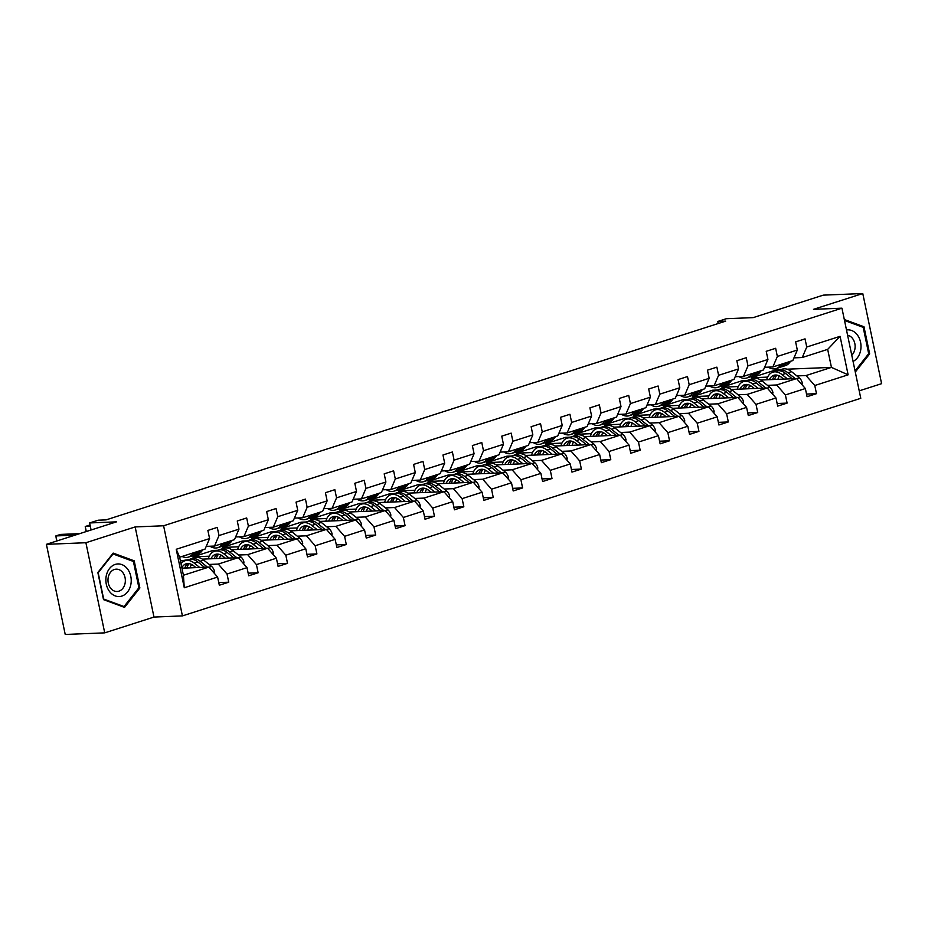 <?xml version="1.0" encoding="UTF-8"?>
<svg xmlns="http://www.w3.org/2000/svg" width="928" height="928" viewBox="0 0 928 928"><rect width="100%" height="100%" fill="white"/><g stroke="black" fill="none" stroke-linecap="round" stroke-linejoin="round"><path stroke-width="1.39" d="M104.725 632.861L153.978 617.062L135.152 526.93L85.898 542.729L104.725 632.861L65.227 634.462L46.4 544.33L116.476 521.849L89.622 522.951L91.095 529.992M85.898 542.729L46.4 544.33M859.212 390.85L881.6 383.67L862.773 293.538L823.275 295.139L753.2 317.62L726.346 318.71L717.773 321.459L718.202 323.536M182.422 615.902L860.778 398.309L841.94 308.177L163.595 525.77L182.422 615.902L153.978 617.062M751.61 378.995L751.355 377.777L767.63 377.116M778.801 376.652L780.483 376.594M796.874 375.921L806.014 375.55L831.442 367.395L848.122 374.819L814.784 385.514L816.489 393.669L806.525 394.075M751.355 377.777L776.782 369.611L781.434 369.425M787.06 369.193L831.442 367.395L827.672 349.369L802.244 357.524L793.974 357.86M806.014 375.55L814.784 385.514M767.479 385.352L776.62 384.981L796.595 378.578L805.365 388.53L807.07 396.697L816.489 393.669M805.365 388.53L785.401 394.945L787.106 403.1L777.13 403.506M738.096 394.771L747.237 394.4L767.201 387.997L775.982 397.961L777.687 406.116L787.106 403.1M775.982 397.961L756.007 404.364L757.712 412.531L747.748 412.937M708.702 404.202L717.854 403.831L737.818 397.428L746.588 407.392L748.293 415.547L757.712 412.531M746.588 407.392L726.624 413.795L728.329 421.95L718.365 422.356M679.319 413.633L688.46 413.262L708.435 406.847L717.205 416.811L718.91 424.978L728.329 421.95M717.205 416.811L697.23 423.214L698.935 431.381L688.97 431.787M649.936 423.052L659.077 422.681L679.041 416.278L687.81 426.242L689.516 434.397L698.935 431.381M687.81 426.242L667.847 432.645L669.552 440.8L659.588 441.206M620.542 432.483L629.683 432.112L649.658 425.708L658.428 435.661L660.133 443.828L669.552 440.8M658.428 435.661L638.464 442.076L640.169 450.231L630.205 450.637M591.159 441.902L600.3 441.531L620.264 435.128L629.045 445.092L630.75 453.258L640.169 450.231M629.045 445.092L609.07 451.495L610.775 459.662L600.81 460.068M561.765 451.333L570.917 450.962L590.881 444.558L599.65 454.523L601.356 462.678L610.775 459.662M599.65 454.523L579.687 460.926L581.392 469.081L571.428 469.487M532.382 460.764L541.523 460.392L561.498 453.978L570.268 463.942L571.973 472.108L581.392 469.081M570.268 463.942L550.304 470.345L551.998 478.512L542.033 478.918M502.999 470.183L512.14 469.812L532.104 463.408L540.885 473.373L542.59 481.528L551.998 478.512M540.885 473.373L520.91 479.776L522.615 487.931L512.65 488.337M473.605 479.614L482.757 479.242L502.721 472.839L511.49 482.792L513.196 490.958L522.615 487.931M511.49 482.792L491.527 489.207L493.232 497.362L483.268 497.768M444.222 489.033L453.363 488.662L473.338 482.258L482.108 492.223L483.813 500.389L493.232 497.362M482.108 492.223L462.132 498.626L463.838 506.792L453.873 507.198M414.839 498.464L423.98 498.092L443.944 491.689L452.713 501.654L454.418 509.808L463.838 506.792M452.713 501.654L432.75 508.057L434.455 516.212L424.49 516.618M385.445 507.894L394.586 507.523L414.561 501.12L423.33 511.073L425.036 519.239L434.455 516.212M423.33 511.073L403.367 517.476L405.072 525.642L395.096 526.048M356.062 517.314L365.203 516.942L385.166 510.539L393.948 520.504L395.653 528.658L405.072 525.642M393.948 520.504L373.972 526.907L375.678 535.073L365.713 535.468M326.668 526.744L335.82 526.373L355.784 519.97L364.553 529.923L366.258 538.089L375.678 535.073M364.553 529.923L344.59 536.338L346.295 544.492L336.33 544.898M297.285 536.175L306.426 535.804L326.401 529.389L335.17 539.354L336.876 547.52L346.295 544.492M335.17 539.354L315.195 545.757L316.9 553.923L306.936 554.329M267.902 545.594L277.043 545.223L297.006 538.82L305.776 548.784L307.481 556.939L316.9 553.923M305.776 548.784L285.812 555.188L287.518 563.342L277.553 563.748M238.508 555.025L247.648 554.654L267.624 548.251L276.393 558.204L278.098 566.37L287.518 563.342M276.393 558.204L256.43 564.607L258.135 572.773L248.17 573.179M209.125 564.444L218.266 564.073L238.241 557.67L247.01 567.634L248.716 575.789L258.135 572.773M247.01 567.634L227.035 574.038L228.74 582.204L218.776 582.598M217.616 577.065L184.278 587.76L176.239 549.272L209.577 538.576L205.076 549.074L179.649 557.229L183.419 575.256L208.846 567.101L217.616 577.065L219.321 585.22L228.74 582.204M218.996 535.549L238.972 529.146L234.471 539.644L214.496 546.047L218.996 535.549L217.291 527.394L207.872 530.41L209.577 538.576M248.391 526.13L268.354 519.715L263.854 530.224L243.89 536.628L248.391 526.13L246.686 517.963L237.266 520.979L238.972 529.146M277.774 516.699L297.737 510.296L293.248 520.794L273.273 527.197L277.774 516.699L276.068 508.532L266.649 511.56L268.354 519.715M307.156 507.268L327.132 500.865L322.631 511.363L302.667 517.778L307.156 507.268L305.451 499.113L296.032 502.129L297.737 510.296M336.551 497.849L356.514 491.446L352.014 501.944L332.05 508.347L336.551 497.849L334.846 489.682L325.426 492.71L327.132 500.865M365.934 488.418L385.897 482.015L381.408 492.513L361.433 498.916L365.934 488.418L364.228 480.263L354.809 483.279L356.514 491.446M395.316 478.987L415.292 472.584L410.791 483.094L390.827 489.497L395.316 478.987L393.611 470.832L384.204 473.848L385.897 482.015M424.711 469.568L444.674 463.165L440.185 473.663L420.21 480.066L424.711 469.568L423.006 461.402L413.586 464.429L415.292 472.584M454.094 460.137L474.069 453.734L469.568 464.232L449.604 470.635L454.094 460.137L452.388 451.982L442.969 454.998L444.674 463.165M483.488 450.718L503.452 444.303L498.951 454.813L478.987 461.216L483.488 450.718L481.783 442.552L472.364 445.579L474.069 453.734M512.871 441.287L532.834 434.884L528.345 445.382L508.37 451.785L512.871 441.287L511.166 433.132L501.746 436.148L503.452 444.303M542.254 431.856L562.229 425.453L557.728 435.963L537.764 442.366L542.254 431.856L540.548 423.702L531.129 426.718L532.834 434.884M571.648 422.437L591.612 416.034L587.111 426.532L567.147 432.935L571.648 422.437L569.943 414.271L560.524 417.298L562.229 425.453M601.031 413.006L621.006 406.603L616.505 417.101L596.53 423.504L601.031 413.006L599.326 404.852L589.906 407.868L591.612 416.034M630.425 403.587L650.389 397.172L645.888 407.682L625.924 414.085L630.425 403.587L628.72 395.421L619.301 398.448L621.006 406.603M659.808 394.156L679.772 387.753L675.282 398.251L655.307 404.654L659.808 394.156L658.103 386.002L648.684 389.018L650.389 397.172M689.191 384.726L709.166 378.322L704.665 388.82L684.702 395.235L689.191 384.726L687.486 376.571L678.066 379.587L679.772 387.753M718.585 375.306L738.549 368.903L734.048 379.401L714.084 385.804L718.585 375.306L716.88 367.14L707.461 370.168L709.166 378.322M747.968 365.876L767.932 359.472L763.442 369.97L743.467 376.374L747.968 365.876L746.263 357.721L736.844 360.737L738.549 368.903M777.351 356.456L797.326 350.042L792.825 360.551L772.862 366.954L777.351 356.456L775.646 348.29L766.226 351.318L767.932 359.472M802.244 357.524L806.745 347.026L805.04 338.859L795.621 341.887L797.326 350.042M806.745 347.026L840.084 336.33L848.122 374.819M89.622 522.951L98.194 520.202L106.094 519.877L725.673 321.134L717.773 321.459M772.862 366.954L764.591 367.291M722.216 388.426L721.961 387.196L741.936 380.793L746.588 380.608M760.705 380.028L796.595 378.578M721.961 387.196L738.247 386.535M749.406 386.083L751.1 386.013M776.62 384.981L785.401 394.945M743.467 376.374L735.196 376.71M692.833 397.845L692.578 396.627L712.542 390.224L717.205 390.027M731.31 389.458L767.201 387.997M692.578 396.627L708.864 395.966M720.024 395.514L721.706 395.444M747.237 394.4L756.007 404.364M714.084 385.804L705.814 386.141M663.45 407.276L663.195 406.046L683.159 399.643L687.81 399.458M701.928 398.889L737.818 397.428M663.195 406.046L679.47 405.385M690.629 404.933L692.323 404.863M717.854 403.831L726.624 413.795M684.702 395.235L676.431 395.572M634.056 416.695L633.801 415.477L653.776 409.074L658.428 408.888M672.533 408.308L708.435 406.847M633.801 415.477L650.087 414.816M661.246 414.364L662.94 414.294M688.46 413.262L697.23 423.214M655.307 404.654L647.036 404.991M604.673 426.126L604.418 424.908L624.382 418.493L629.045 418.308M643.15 417.739L679.041 416.278M604.418 424.908L620.704 424.247M631.864 423.794L633.546 423.725M659.077 422.681L667.847 432.645M625.924 414.085L617.654 414.422M575.29 435.557L575.035 434.327L594.999 427.924L599.65 427.738M613.768 427.158L649.658 425.708M575.035 434.327L591.31 433.666M602.469 433.214L604.163 433.144M629.683 432.112L638.464 442.076M596.53 423.504L588.271 423.841M545.896 444.976L545.641 443.758L565.616 437.355L570.268 437.158M584.373 436.589L620.264 435.128M545.641 443.758L561.927 443.097M573.086 442.644L574.78 442.575M600.3 441.531L609.07 451.495M567.147 432.935L558.876 433.272M516.513 454.407L516.258 453.177L536.222 446.774L540.873 446.588M554.99 446.02L590.881 444.558M516.258 453.177L532.533 452.516M543.704 452.064L545.386 451.994M570.917 450.962L579.687 460.926M537.764 442.366L529.494 442.702M487.119 463.826L486.864 462.608L506.839 456.205L511.49 456.019M525.608 455.439L561.498 453.978M486.864 462.608L503.15 461.947M514.309 461.494L516.003 461.425M541.523 460.392L550.304 470.345M508.37 451.785L500.099 452.122M457.736 473.257L457.481 472.039L477.444 465.636L482.108 465.438M496.213 464.87L532.104 463.408M457.481 472.039L473.767 471.378M484.926 470.925L486.608 470.856M512.14 469.812L520.91 479.776M478.987 461.216L470.716 461.552M428.353 482.688L428.098 481.458L448.062 475.055L452.713 474.869M466.83 474.289L502.721 472.839M428.098 481.458L444.373 480.797M455.532 480.344L457.226 480.275M482.757 479.242L491.527 489.207M449.604 470.635L441.334 470.972M398.959 492.107L398.704 490.889L418.679 484.486L423.33 484.288M437.436 483.72L473.338 482.258M398.704 490.889L414.99 490.228M426.149 489.775L427.843 489.706M453.363 488.662L462.132 498.626M420.21 480.066L411.939 480.402M369.576 501.538L369.321 500.32L389.284 493.905L393.948 493.719M408.053 493.151L443.944 491.689M369.321 500.32L385.596 499.647M396.766 499.194L398.448 499.125M423.98 498.092L432.75 508.057M390.827 489.497L382.556 489.833M340.182 510.957L339.926 509.739L359.902 503.336L364.553 503.15M378.67 502.57L414.561 501.12M339.926 509.739L356.213 509.078M367.372 508.625L369.066 508.556M394.586 507.523L403.367 517.476M361.433 498.916L353.174 499.252M310.799 520.388L310.544 519.17L330.507 512.766L335.17 512.569M349.276 512.001L385.166 510.539M310.544 519.17L326.83 518.508M337.989 518.056L339.671 517.986M365.203 516.942L373.972 526.907M332.05 508.347L323.779 508.683M281.416 529.818L281.161 528.589L301.124 522.186L305.776 522M319.893 521.42L355.784 519.97M281.161 528.589L297.436 527.928M308.595 527.475L310.288 527.406M335.82 526.373L344.59 536.338M302.667 517.778L294.396 518.102M252.022 539.238L251.766 538.02L271.742 531.616L276.393 531.419M290.499 530.851L326.401 529.389M251.766 538.02L268.053 537.358M279.212 536.906L280.906 536.836M306.426 535.804L315.195 545.757M273.273 527.197L265.002 527.533M222.639 548.668L222.384 547.45L242.347 541.036L247.01 540.85M261.116 540.282L297.006 538.82M222.384 547.45L238.67 546.789M249.829 546.325L251.511 546.267M277.043 545.223L285.812 555.188M243.89 536.628L235.619 536.964M193.256 558.099L193.001 556.87L212.964 550.466L217.616 550.281M231.733 549.701L267.624 548.251M193.001 556.87L209.276 556.208M220.435 555.756L222.128 555.686M247.648 554.654L256.43 564.607M214.496 546.047L206.236 546.383M180.415 560.906L188.233 559.7M202.339 559.132L238.241 557.67M191.052 565.187L192.746 565.117M218.266 564.073L227.035 574.038M176.239 549.272L179.649 557.229M135.152 526.93L163.595 525.77M862.773 293.538L813.508 309.337L841.94 308.177M776.782 369.611L776.539 368.451M181.946 568.191L208.846 567.101M183.419 575.256L184.278 587.76M840.084 336.33L827.672 349.369M134.2 560.837L113.181 553.1L97.846 572.495L103.507 599.639L124.526 607.388L139.873 587.981L134.2 560.837L131.973 560.93M855.291 372.058L869.652 353.893L863.98 326.749L844.306 319.51M138.678 588.027L139.873 587.981M861.764 326.842L863.98 326.749M868.469 353.939L869.652 353.893M193.407 552.821L192.432 554.12A19.21 11.82 72.2 0 1 188.419 557.102A19.21 11.82 72.2 0 1 182.027 556.464M202.826 549.794L201.852 551.104A19.21 11.82 72.2 0 1 197.838 554.074L194.254 555.222A19.21 11.82 -107.8 0 0 198.267 552.253L199.253 550.942M196.991 551.673L196.017 552.972A19.21 11.82 72.2 0 1 191.992 555.953L188.419 557.102M75.029 535.143L55.854 535.932L60.564 534.412L79.738 533.635M193.094 555.501A19.21 11.82 -107.8 0 0 194.254 555.222M56.678 541.036L55.854 535.932L56.91 540.966M214.287 573.272L214.554 571.602A6.658 4.095 -107.8 0 0 211.561 566.405L203.742 560.129A19.21 11.82 -107.8 0 0 194.497 557.693L190.924 558.842A19.21 11.82 -107.8 0 0 189.822 559.294M191.446 564.375A15.938 9.814 -107.8 0 0 190.205 567.855M199.706 567.472L194.323 563.157A19.21 11.82 -107.8 0 0 185.078 560.709A19.21 11.82 -107.8 0 0 181.018 563.76M195.959 567.623L193.743 565.848A15.938 9.814 -107.8 0 0 186.076 563.818A15.938 9.814 -107.8 0 0 181.853 567.75M207.489 567.159L200.158 561.278A19.21 11.82 -107.8 0 0 190.924 558.842M186.876 567.994A15.938 9.814 72.2 0 1 189.242 563.644M185.078 560.709L188.662 559.572A19.21 11.82 72.2 0 1 197.896 562.008L204.473 567.275M187.955 563.528A15.938 9.814 -107.8 0 0 184.811 568.075M222.801 543.39L221.815 544.701A19.21 11.82 72.2 0 1 217.802 547.671A19.21 11.82 72.2 0 1 209.96 546.232M232.22 540.363L231.234 541.674A19.21 11.82 72.2 0 1 227.221 544.655L223.636 545.803A19.21 11.82 -107.8 0 0 227.662 542.822L228.636 541.511M226.374 542.242L225.4 543.553A19.21 11.82 72.2 0 1 221.386 546.522L217.802 547.671M90.318 526.292L85.248 526.501L90.051 524.981M222.476 546.07A19.21 11.82 -107.8 0 0 223.636 545.803M86.06 531.605L85.248 526.501L86.292 531.535M252.184 533.96L251.21 535.27A19.21 11.82 72.2 0 1 247.184 538.24A19.21 11.82 72.2 0 1 239.343 536.813M261.603 530.944L260.629 532.243A19.21 11.82 72.2 0 1 256.604 535.224L253.031 536.372A19.21 11.82 -107.8 0 0 257.044 533.391L258.03 532.092M255.768 532.811L254.782 534.122A19.21 11.82 72.2 0 1 250.769 537.103L247.184 538.24M114.852 517.07L119.561 515.55M251.871 536.639A19.21 11.82 -107.8 0 0 253.031 536.372M243.67 563.841L243.936 562.171A6.658 4.095 -107.8 0 0 240.944 556.974L233.125 550.71A19.21 11.82 -107.8 0 0 223.88 548.262L220.307 549.411A19.21 11.82 -107.8 0 0 219.205 549.875M220.841 554.956A15.938 9.814 -107.8 0 0 219.588 558.424M229.088 558.041L223.706 553.726A19.21 11.82 -107.8 0 0 214.461 551.29A19.21 11.82 -107.8 0 0 208.301 558.888M225.353 558.192L223.138 556.417A15.938 9.814 -107.8 0 0 215.458 554.399A15.938 9.814 -107.8 0 0 211.016 558.772M236.872 557.728L229.541 551.858A19.21 11.82 -107.8 0 0 220.307 549.411M216.259 558.563A15.938 9.814 72.2 0 1 218.625 554.225M214.461 551.29L218.045 550.142A19.21 11.82 72.2 0 1 227.29 552.578L233.856 557.844M217.338 554.109A15.938 9.814 -107.8 0 0 214.206 558.644M273.064 554.422L273.319 552.74A6.658 4.095 -107.8 0 0 270.326 547.543L262.508 541.279A19.21 11.82 -107.8 0 0 253.274 538.843L249.69 539.992A19.21 11.82 -107.8 0 0 248.588 540.444M250.224 545.525A15.938 9.814 -107.8 0 0 248.971 549.005M258.483 548.622L253.089 544.295A19.21 11.82 -107.8 0 0 243.855 541.859A19.21 11.82 -107.8 0 0 237.684 549.457M254.736 548.773L252.52 546.998A15.938 9.814 -107.8 0 0 244.853 544.968A15.938 9.814 -107.8 0 0 240.41 549.353M266.266 548.297L258.935 542.428A19.21 11.82 -107.8 0 0 249.69 539.992M245.642 549.144A15.938 9.814 72.2 0 1 248.008 544.794M243.855 541.859L247.428 540.711A19.21 11.82 72.2 0 1 256.673 543.147L263.25 548.425M246.732 544.678A15.938 9.814 -107.8 0 0 243.588 549.225M106.279 575.743A16.321 12.679 87.7 0 0 115.281 595.927A16.321 12.679 87.7 0 0 130.802 584.768A16.321 12.679 87.7 0 0 121.8 564.572A16.321 12.679 87.7 0 0 106.279 575.743M108.274 577.239A11.171 8.677 87.7 0 0 117.125 591.496A11.171 8.677 87.7 0 0 125.06 583.422A11.171 8.677 87.7 0 0 116.22 569.166A11.171 8.677 87.7 0 0 108.274 577.239M133.4 561.452L138.898 587.749L124.039 606.552L103.669 599.047L98.182 572.75L113.042 553.958L133.4 561.452M122.45 606.622L124.039 606.552M853.064 361.421A16.321 12.679 87.7 0 0 860.581 350.68A16.321 12.679 87.7 0 0 846.498 329.974M851.765 355.215A11.171 8.677 87.7 0 0 854.839 349.334A11.171 8.677 87.7 0 0 847.589 335.205M844.515 320.485L863.191 327.364L868.678 353.672L855.048 370.91M281.578 524.54L280.592 525.84A19.21 11.82 72.2 0 1 276.579 528.821A19.21 11.82 72.2 0 1 268.726 527.382M290.998 521.513L290.012 522.824A19.21 11.82 72.2 0 1 285.998 525.793L282.414 526.942A19.21 11.82 -107.8 0 0 286.439 523.972L287.413 522.661M285.151 523.392L284.177 524.691A19.21 11.82 72.2 0 1 280.152 527.672L276.579 528.821M144.234 507.639L148.944 506.131M281.254 527.22A19.21 11.82 -107.8 0 0 282.414 526.942M302.447 544.991L302.714 543.321A6.658 4.095 -107.8 0 0 299.721 538.124L291.902 531.848A19.21 11.82 -107.8 0 0 282.657 529.412L279.084 530.561A19.21 11.82 -107.8 0 0 277.982 531.013M279.606 536.106A15.938 9.814 -107.8 0 0 278.365 539.574M287.866 539.191L282.483 534.876A19.21 11.82 -107.8 0 0 273.238 532.44A19.21 11.82 -107.8 0 0 267.078 540.038M284.119 539.342L281.903 537.567A15.938 9.814 -107.8 0 0 274.236 535.549A15.938 9.814 -107.8 0 0 269.793 539.922M295.649 538.878L288.318 532.997A19.21 11.82 -107.8 0 0 279.084 530.561M275.036 539.713A15.938 9.814 72.2 0 1 277.402 535.363M273.238 532.44L276.822 531.292A19.21 11.82 72.2 0 1 286.056 533.728L292.633 538.994M276.115 535.247A15.938 9.814 -107.8 0 0 272.971 539.794M310.961 515.11L309.987 516.42A19.21 11.82 72.2 0 1 305.962 519.39A19.21 11.82 72.2 0 1 298.12 517.952M320.38 512.094L319.406 513.393A19.21 11.82 72.2 0 1 315.381 516.374L311.808 517.522A19.21 11.82 -107.8 0 0 315.822 514.541L316.796 513.242M314.534 513.961L313.56 515.272A19.21 11.82 72.2 0 1 309.546 518.242L305.962 519.39M173.629 498.208L178.338 496.7M310.648 517.789A19.21 11.82 -107.8 0 0 311.808 517.522M331.83 535.572L332.096 533.89A6.658 4.095 -107.8 0 0 329.104 528.693L321.285 522.429A19.21 11.82 -107.8 0 0 312.052 519.993L308.467 521.142A19.21 11.82 -107.8 0 0 307.365 521.594M309.001 526.675A15.938 9.814 -107.8 0 0 307.748 530.155M317.248 529.76L311.866 525.445A19.21 11.82 -107.8 0 0 302.632 523.009A19.21 11.82 -107.8 0 0 296.461 530.607M313.513 529.911L311.298 528.136A15.938 9.814 -107.8 0 0 303.63 526.118A15.938 9.814 -107.8 0 0 299.176 530.503M325.032 529.447L317.712 523.578A19.21 11.82 -107.8 0 0 308.467 521.142M304.419 530.282A15.938 9.814 72.2 0 1 306.785 525.944M302.632 523.009L306.205 521.861A19.21 11.82 72.2 0 1 315.45 524.297L322.028 529.575M305.509 525.828A15.938 9.814 -107.8 0 0 302.366 530.375M340.344 505.679L339.37 506.99A19.21 11.82 72.2 0 1 335.356 509.971A19.21 11.82 72.2 0 1 327.503 508.532M349.763 502.663L348.789 503.974A19.21 11.82 72.2 0 1 344.775 506.943L341.191 508.092A19.21 11.82 -107.8 0 0 345.204 505.122L346.19 503.811M343.928 504.542L342.942 505.841A19.21 11.82 72.2 0 1 338.929 508.822L335.356 509.971M203.012 488.789L207.721 487.281M340.031 508.358A19.21 11.82 -107.8 0 0 341.191 508.092M361.224 526.141L361.479 524.471A6.658 4.095 -107.8 0 0 358.498 519.262L350.68 512.998A19.21 11.82 -107.8 0 0 341.434 510.562L337.85 511.711A19.21 11.82 -107.8 0 0 336.76 512.163M338.384 517.244A15.938 9.814 -107.8 0 0 337.131 520.724M346.643 520.341L341.26 516.026A19.21 11.82 -107.8 0 0 332.015 513.578A19.21 11.82 -107.8 0 0 325.856 521.188M342.896 520.492L340.68 518.717A15.938 9.814 -107.8 0 0 333.013 516.687A15.938 9.814 -107.8 0 0 328.57 521.072M354.426 520.028L347.095 514.147A19.21 11.82 -107.8 0 0 337.85 511.711M333.813 520.863A15.938 9.814 72.2 0 1 336.18 516.513M332.015 513.578L335.6 512.43A19.21 11.82 72.2 0 1 344.833 514.878L351.41 520.144M334.892 516.397A15.938 9.814 -107.8 0 0 331.748 520.944M369.738 496.26L368.752 497.559A19.21 11.82 72.2 0 1 364.739 500.54A19.21 11.82 72.2 0 1 356.897 499.102M379.158 493.232L378.172 494.543A19.21 11.82 72.2 0 1 374.158 497.524L370.574 498.672A19.21 11.82 -107.8 0 0 374.599 495.691L375.573 494.38M373.311 495.111L372.337 496.422A19.21 11.82 72.2 0 1 368.312 499.392L364.739 500.54M232.394 479.358L237.104 477.85M369.414 498.939A19.21 11.82 -107.8 0 0 370.574 498.672M390.607 516.71L390.874 515.04A6.658 4.095 -107.8 0 0 387.881 509.843L380.062 503.579A19.21 11.82 -107.8 0 0 370.817 501.132L367.244 502.28A19.21 11.82 -107.8 0 0 366.142 502.744M367.766 507.825A15.938 9.814 -107.8 0 0 366.525 511.293M376.026 510.91L370.643 506.595A19.21 11.82 -107.8 0 0 361.398 504.159A19.21 11.82 -107.8 0 0 355.238 511.757M372.279 511.061L370.063 509.286A15.938 9.814 -107.8 0 0 362.396 507.268A15.938 9.814 -107.8 0 0 357.953 511.641M383.809 510.597L376.478 504.728A19.21 11.82 -107.8 0 0 367.244 502.28M363.196 511.432A15.938 9.814 72.2 0 1 365.562 507.094M361.398 504.159L364.982 503.011A19.21 11.82 72.2 0 1 374.216 505.447L380.793 510.713M364.275 506.966A15.938 9.814 -107.8 0 0 361.131 511.514M399.121 486.829L398.147 488.14A19.21 11.82 72.2 0 1 394.122 491.109A19.21 11.82 72.2 0 1 386.28 489.682M408.54 483.813L407.566 485.112A19.21 11.82 72.2 0 1 403.541 488.093L399.968 489.242A19.21 11.82 -107.8 0 0 403.982 486.26L404.956 484.961M402.706 485.68L401.72 486.991A19.21 11.82 72.2 0 1 397.706 489.961L394.122 491.109M261.789 469.939L266.498 468.42M398.808 489.508A19.21 11.82 -107.8 0 0 399.968 489.242M419.99 507.291L420.256 505.609A6.658 4.095 -107.8 0 0 417.264 500.412L409.445 494.148A19.21 11.82 -107.8 0 0 400.212 491.712L396.627 492.861A19.21 11.82 -107.8 0 0 395.525 493.313M397.161 498.394A15.938 9.814 -107.8 0 0 395.908 501.874M405.42 501.491L400.026 497.164A19.21 11.82 -107.8 0 0 390.792 494.728A19.21 11.82 -107.8 0 0 384.621 502.326M401.673 501.642L399.458 499.867A15.938 9.814 -107.8 0 0 391.79 497.837A15.938 9.814 -107.8 0 0 387.347 502.222M413.192 501.166L405.872 495.297A19.21 11.82 -107.8 0 0 396.627 492.861M392.579 502.002A15.938 9.814 72.2 0 1 394.945 497.663M390.792 494.728L394.365 493.58A19.21 11.82 72.2 0 1 403.61 496.016L410.188 501.294M393.669 497.547A15.938 9.814 -107.8 0 0 390.526 502.094M428.504 477.41L427.53 478.709A19.21 11.82 72.2 0 1 423.516 481.69A19.21 11.82 72.2 0 1 415.663 480.252M437.923 474.382L436.949 475.693A19.21 11.82 72.2 0 1 432.935 478.662L429.351 479.811A19.21 11.82 -107.8 0 0 433.364 476.841L434.35 475.53M432.088 476.261L431.114 477.56A19.21 11.82 72.2 0 1 427.089 480.542L423.516 481.69M291.172 460.508L295.881 459M428.191 480.089A19.21 11.82 -107.8 0 0 429.351 479.811M449.384 497.86L449.651 496.19A6.658 4.095 -107.8 0 0 446.658 490.993L438.84 484.718A19.21 11.82 -107.8 0 0 429.594 482.282L426.022 483.43A19.21 11.82 -107.8 0 0 424.92 483.882M426.544 488.975A15.938 9.814 -107.8 0 0 425.302 492.443M434.803 492.06L429.42 487.745A19.21 11.82 -107.8 0 0 420.175 485.309A19.21 11.82 -107.8 0 0 414.016 492.907M431.056 492.211L428.84 490.436A15.938 9.814 -107.8 0 0 421.173 488.418A15.938 9.814 -107.8 0 0 416.73 492.791M442.586 491.747L435.255 485.866A19.21 11.82 -107.8 0 0 426.022 483.43M421.973 492.582A15.938 9.814 72.2 0 1 424.34 488.232M420.175 485.309L423.76 484.161A19.21 11.82 72.2 0 1 432.993 486.597L439.57 491.863M423.052 488.116A15.938 9.814 -107.8 0 0 419.908 492.664M457.898 467.979L456.912 469.29A19.21 11.82 72.2 0 1 452.899 472.259A19.21 11.82 72.2 0 1 445.057 470.821M467.318 464.963L466.332 466.262A19.21 11.82 72.2 0 1 462.318 469.243L458.734 470.392A19.21 11.82 -107.8 0 0 462.759 467.41L463.733 466.111M461.471 466.83L460.497 468.141A19.21 11.82 72.2 0 1 456.483 471.111L452.899 472.259M320.566 451.078L325.276 449.57M457.574 470.658A19.21 11.82 -107.8 0 0 458.734 470.392M478.767 488.43L479.034 486.759A6.658 4.095 -107.8 0 0 476.041 481.562L468.222 475.298A19.21 11.82 -107.8 0 0 458.977 472.862L455.404 474.011A19.21 11.82 -107.8 0 0 454.302 474.463M455.938 479.544A15.938 9.814 -107.8 0 0 454.685 483.024M464.186 482.63L458.803 478.314A19.21 11.82 -107.8 0 0 449.57 475.878A19.21 11.82 -107.8 0 0 443.398 483.476M460.45 482.78L458.235 481.006A15.938 9.814 -107.8 0 0 450.556 478.987A15.938 9.814 -107.8 0 0 446.113 483.372M471.969 482.316L464.638 476.447A19.21 11.82 -107.8 0 0 455.404 474.011M451.356 483.152A15.938 9.814 72.2 0 1 453.722 478.813M449.57 475.878L453.142 474.73A19.21 11.82 72.2 0 1 462.388 477.166L468.965 482.444M452.435 478.697A15.938 9.814 -107.8 0 0 449.303 483.233M487.281 458.548L486.307 459.859A19.21 11.82 72.2 0 1 482.282 462.84A19.21 11.82 72.2 0 1 474.44 461.402M496.7 455.532L495.726 456.843A19.21 11.82 72.2 0 1 491.701 459.812L488.128 460.961A19.21 11.82 -107.8 0 0 492.142 457.991L493.128 456.68M490.866 457.4L489.88 458.71A19.21 11.82 72.2 0 1 485.866 461.692L482.282 462.84M349.949 441.658L354.658 440.15M486.968 461.228A19.21 11.82 -107.8 0 0 488.128 460.961M508.161 479.01L508.416 477.34A6.658 4.095 -107.8 0 0 505.424 472.132L497.605 465.868A19.21 11.82 -107.8 0 0 488.372 463.432L484.787 464.58A19.21 11.82 -107.8 0 0 483.685 465.032M485.321 470.113A15.938 9.814 -107.8 0 0 484.068 473.593M493.58 473.21L488.186 468.895A19.21 11.82 -107.8 0 0 478.952 466.448A19.21 11.82 -107.8 0 0 472.781 474.057M489.833 473.361L487.618 471.586A15.938 9.814 -107.8 0 0 479.95 469.556A15.938 9.814 -107.8 0 0 475.507 473.941M501.364 472.886L494.032 467.016A19.21 11.82 -107.8 0 0 484.787 464.58M480.739 473.732A15.938 9.814 72.2 0 1 483.117 469.382M478.952 466.448L482.525 465.299A19.21 11.82 72.2 0 1 491.77 467.747L498.348 473.013M481.829 469.266A15.938 9.814 -107.8 0 0 478.686 473.814M516.676 449.129L515.69 450.428A19.21 11.82 72.2 0 1 511.676 453.409A19.21 11.82 72.2 0 1 503.834 451.971M526.095 446.101L525.109 447.412A19.21 11.82 72.2 0 1 521.095 450.393L517.511 451.542A19.21 11.82 -107.8 0 0 521.536 448.56L522.51 447.25M520.248 447.98L519.274 449.28A19.21 11.82 72.2 0 1 515.249 452.261L511.676 453.409M379.332 432.228L384.041 430.72M516.351 451.808A19.21 11.82 -107.8 0 0 517.511 451.542M537.544 469.58L537.811 467.909A6.658 4.095 -107.8 0 0 534.818 462.712L527 456.448A19.21 11.82 -107.8 0 0 517.754 454.001L514.182 455.149A19.21 11.82 -107.8 0 0 513.08 455.613M514.704 460.694A15.938 9.814 -107.8 0 0 513.462 464.162M522.963 463.78L517.58 459.464A19.21 11.82 -107.8 0 0 508.335 457.028A19.21 11.82 -107.8 0 0 502.176 464.626M519.216 463.93L517 462.156A15.938 9.814 -107.8 0 0 509.333 460.137A15.938 9.814 -107.8 0 0 504.89 464.51M530.746 463.466L523.415 457.585A19.21 11.82 -107.8 0 0 514.182 455.149M510.133 464.302A15.938 9.814 72.2 0 1 512.5 459.952M508.335 457.028L511.92 455.88A19.21 11.82 72.2 0 1 521.153 458.316L527.73 463.582M511.212 459.836A15.938 9.814 -107.8 0 0 508.068 464.383M546.058 439.698L545.084 441.009A19.21 11.82 72.2 0 1 541.059 443.978A19.21 11.82 72.2 0 1 533.217 442.552M555.478 436.682L554.503 437.981A19.21 11.82 72.2 0 1 550.478 440.962L546.905 442.111A19.21 11.82 -107.8 0 0 550.919 439.13L551.893 437.83M549.643 438.55L548.657 439.86A19.21 11.82 72.2 0 1 544.643 442.83L541.059 443.978M408.726 422.808L413.436 421.289M545.745 442.378A19.21 11.82 -107.8 0 0 546.905 442.111M566.927 460.16L567.194 458.478A6.658 4.095 -107.8 0 0 564.201 453.282L556.382 447.018A19.21 11.82 -107.8 0 0 547.149 444.582L543.564 445.73A19.21 11.82 -107.8 0 0 542.462 446.182M544.098 451.263A15.938 9.814 -107.8 0 0 542.845 454.743M552.346 454.36L546.963 450.034A19.21 11.82 -107.8 0 0 537.73 447.598A19.21 11.82 -107.8 0 0 531.558 455.196M548.61 454.511L546.395 452.736A15.938 9.814 -107.8 0 0 538.727 450.706A15.938 9.814 -107.8 0 0 534.284 455.091M560.129 454.036L552.81 448.166A19.21 11.82 -107.8 0 0 543.564 445.73M539.516 454.871A15.938 9.814 72.2 0 1 541.882 450.532M537.73 447.598L541.302 446.449A19.21 11.82 72.2 0 1 550.548 448.885L557.125 454.163M540.606 450.416A15.938 9.814 -107.8 0 0 537.463 454.964M575.441 430.279L574.467 431.578A19.21 11.82 72.2 0 1 570.453 434.559A19.21 11.82 72.2 0 1 562.6 433.121M584.86 427.251L583.886 428.562A19.21 11.82 72.2 0 1 579.872 431.532L576.288 432.68A19.21 11.82 -107.8 0 0 580.302 429.71L581.288 428.4M579.026 429.13L578.051 430.43A19.21 11.82 72.2 0 1 574.026 433.411L570.453 434.559M438.109 413.378L442.818 411.87M575.128 432.958A19.21 11.82 -107.8 0 0 576.288 432.68M596.321 450.73L596.576 449.059A6.658 4.095 -107.8 0 0 593.595 443.862L585.777 437.587A19.21 11.82 -107.8 0 0 576.532 435.151L572.947 436.299A19.21 11.82 -107.8 0 0 571.857 436.752M573.481 441.844A15.938 9.814 -107.8 0 0 572.24 445.312M581.74 444.93L576.358 440.614A19.21 11.82 -107.8 0 0 567.112 438.178A19.21 11.82 -107.8 0 0 560.953 445.776M577.993 445.08L575.778 443.306A15.938 9.814 -107.8 0 0 568.11 441.287A15.938 9.814 -107.8 0 0 563.667 445.66M589.524 444.616L582.192 438.735A19.21 11.82 -107.8 0 0 572.947 436.299M568.91 445.452A15.938 9.814 72.2 0 1 571.277 441.102M567.112 438.178L570.697 437.03A19.21 11.82 72.2 0 1 579.93 439.466L586.508 444.732M569.989 440.986A15.938 9.814 -107.8 0 0 566.846 445.533M604.836 420.848L603.85 422.159A19.21 11.82 72.2 0 1 599.836 425.128A19.21 11.82 72.2 0 1 591.994 423.69M614.255 417.832L613.269 419.131A19.21 11.82 72.2 0 1 609.255 422.112L605.671 423.261A19.21 11.82 -107.8 0 0 609.696 420.28L610.67 418.98M608.408 419.7L607.434 421.01A19.21 11.82 72.2 0 1 603.42 423.98L599.836 425.128M467.492 403.947L472.201 402.439M604.511 423.528A19.21 11.82 -107.8 0 0 605.671 423.261M625.704 441.299L625.971 439.628A6.658 4.095 -107.8 0 0 622.978 434.432L615.16 428.168A19.21 11.82 -107.8 0 0 605.914 425.732L602.342 426.88A19.21 11.82 -107.8 0 0 601.24 427.332M602.875 432.413A15.938 9.814 -107.8 0 0 601.622 435.893M611.123 435.499L605.74 431.184A19.21 11.82 -107.8 0 0 596.495 428.748A19.21 11.82 -107.8 0 0 590.336 436.346M607.376 435.65L605.172 433.875A15.938 9.814 -107.8 0 0 597.493 431.856A15.938 9.814 -107.8 0 0 593.05 436.241M618.906 435.186L611.575 429.316A19.21 11.82 -107.8 0 0 602.342 426.88M598.293 436.021A15.938 9.814 72.2 0 1 600.66 431.682M596.495 428.748L600.08 427.599A19.21 11.82 72.2 0 1 609.325 430.035L615.89 435.313M599.372 431.566A15.938 9.814 -107.8 0 0 596.228 436.102M634.218 411.417L633.244 412.728A19.21 11.82 72.2 0 1 629.219 415.709A19.21 11.82 72.2 0 1 621.377 414.271M643.638 408.401L642.663 409.712A19.21 11.82 72.2 0 1 638.638 412.682L635.065 413.83A19.21 11.82 -107.8 0 0 639.079 410.86L640.065 409.55M637.803 410.269L636.817 411.58A19.21 11.82 72.2 0 1 632.803 414.561L629.219 415.709M496.886 394.528L501.596 393.02M633.905 414.097A19.21 11.82 -107.8 0 0 635.065 413.83M655.087 431.88L655.354 430.209A6.658 4.095 -107.8 0 0 652.361 425.001L644.542 418.737A19.21 11.82 -107.8 0 0 635.309 416.301L631.724 417.449A19.21 11.82 -107.8 0 0 630.622 417.902M632.258 422.982A15.938 9.814 -107.8 0 0 631.005 426.462M640.517 426.08L635.123 421.764A19.21 11.82 -107.8 0 0 625.89 419.317A19.21 11.82 -107.8 0 0 619.718 426.915M636.77 426.23L634.555 424.456A15.938 9.814 -107.8 0 0 626.887 422.426A15.938 9.814 -107.8 0 0 622.444 426.81M648.289 425.755L640.97 419.885A19.21 11.82 -107.8 0 0 631.724 417.449M627.676 426.602A15.938 9.814 72.2 0 1 630.042 422.252M625.89 419.317L629.462 418.168A19.21 11.82 72.2 0 1 638.708 420.616L645.285 425.882M628.766 422.136A15.938 9.814 -107.8 0 0 625.623 426.683M663.601 401.998L662.627 403.297A19.21 11.82 72.2 0 1 658.613 406.278A19.21 11.82 72.2 0 1 650.76 404.84M673.02 398.97L672.046 400.281A19.21 11.82 72.2 0 1 668.032 403.262L664.448 404.411A19.21 11.82 -107.8 0 0 668.473 401.43L669.448 400.119M667.186 400.85L666.211 402.149A19.21 11.82 72.2 0 1 662.186 405.13L658.613 406.278M526.269 385.097L530.978 383.589M663.288 404.678A19.21 11.82 -107.8 0 0 664.448 404.411M684.481 422.449L684.748 420.778A6.658 4.095 -107.8 0 0 681.755 415.582L673.937 409.306A19.21 11.82 -107.8 0 0 664.692 406.87L661.119 408.018A19.21 11.82 -107.8 0 0 660.017 408.482M661.641 413.563A15.938 9.814 -107.8 0 0 660.4 417.032M669.9 416.649L664.518 412.334A19.21 11.82 -107.8 0 0 655.272 409.898A19.21 11.82 -107.8 0 0 649.113 417.496M666.153 416.8L663.938 415.025A15.938 9.814 -107.8 0 0 656.27 413.006A15.938 9.814 -107.8 0 0 651.827 417.38M677.684 416.336L670.352 410.454A19.21 11.82 -107.8 0 0 661.119 408.018M657.07 417.171A15.938 9.814 72.2 0 1 659.437 412.821M655.272 409.898L658.857 408.749A19.21 11.82 72.2 0 1 668.09 411.185L674.668 416.452M658.149 412.705A15.938 9.814 -107.8 0 0 655.006 417.252M692.996 392.567L692.01 393.878A19.21 11.82 72.2 0 1 687.996 396.848A19.21 11.82 72.2 0 1 680.154 395.421M702.415 389.551L701.429 390.85A19.21 11.82 72.2 0 1 697.415 393.832L693.842 394.98A19.21 11.82 -107.8 0 0 697.856 391.999L698.83 390.7M696.568 391.419L695.594 392.73A19.21 11.82 72.2 0 1 691.58 395.699L687.996 396.848M555.663 375.678L560.373 374.158M692.682 395.247A19.21 11.82 -107.8 0 0 693.842 394.98M713.864 413.03L714.131 411.348A6.658 4.095 -107.8 0 0 711.138 406.151L703.32 399.887A19.21 11.82 -107.8 0 0 694.086 397.451L690.502 398.599A19.21 11.82 -107.8 0 0 689.4 399.052M691.035 404.132A15.938 9.814 -107.8 0 0 689.782 407.612M699.283 407.218L693.9 402.903A19.21 11.82 -107.8 0 0 684.667 400.467A19.21 11.82 -107.8 0 0 678.496 408.065M695.548 407.38L693.332 405.606A15.938 9.814 -107.8 0 0 685.653 403.576A15.938 9.814 -107.8 0 0 681.21 407.96M707.066 406.905L699.747 401.035A19.21 11.82 -107.8 0 0 690.502 398.599M686.453 407.74A15.938 9.814 72.2 0 1 688.82 403.402M684.667 400.467L688.24 399.318A19.21 11.82 72.2 0 1 697.485 401.754L704.062 407.032M687.544 403.286A15.938 9.814 -107.8 0 0 684.4 407.833M722.378 383.148L721.404 384.447A19.21 11.82 72.2 0 1 717.379 387.428A19.21 11.82 72.2 0 1 709.537 385.99M731.798 380.12L730.823 381.431A19.21 11.82 72.2 0 1 726.798 384.401L723.225 385.549A19.21 11.82 -107.8 0 0 727.239 382.58L728.225 381.269M725.963 382L724.977 383.299A19.21 11.82 72.2 0 1 720.963 386.28L717.379 387.428M585.046 366.247L589.756 364.739M722.065 385.828A19.21 11.82 -107.8 0 0 723.225 385.549M743.258 403.599L743.514 401.928A6.658 4.095 -107.8 0 0 740.532 396.732L732.702 390.456A19.21 11.82 -107.8 0 0 723.469 388.02L719.884 389.168A19.21 11.82 -107.8 0 0 718.782 389.621M720.418 394.713A15.938 9.814 -107.8 0 0 719.165 398.182M728.677 397.799L723.295 393.484A19.21 11.82 -107.8 0 0 714.05 391.048A19.21 11.82 -107.8 0 0 707.89 398.646M724.93 397.95L722.715 396.175A15.938 9.814 -107.8 0 0 715.047 394.145A15.938 9.814 -107.8 0 0 710.604 398.53M736.461 397.486L729.13 391.604A19.21 11.82 -107.8 0 0 719.884 389.168M715.848 398.321A15.938 9.814 72.2 0 1 718.214 393.971M714.05 391.048L717.622 389.899A19.21 11.82 72.2 0 1 726.868 392.335L733.445 397.602M716.926 393.855A15.938 9.814 -107.8 0 0 713.783 398.402M751.773 373.717L750.787 375.028A19.21 11.82 72.2 0 1 746.773 377.998A19.21 11.82 72.2 0 1 738.932 376.559M761.192 370.701L760.206 372A19.21 11.82 72.2 0 1 756.192 374.982L752.608 376.13A19.21 11.82 -107.8 0 0 756.633 373.149L757.608 371.838M755.346 372.569L754.371 373.88A19.21 11.82 72.2 0 1 750.346 376.849L746.773 377.998M614.429 356.816L619.138 355.308M751.448 376.397A19.21 11.82 -107.8 0 0 752.608 376.13M772.641 394.168L772.908 392.498A6.658 4.095 -107.8 0 0 769.915 387.301L762.097 381.037A19.21 11.82 -107.8 0 0 752.852 378.589L749.279 379.738A19.21 11.82 -107.8 0 0 748.177 380.202M749.801 385.282A15.938 9.814 -107.8 0 0 748.56 388.762M758.06 388.368L752.678 384.053A19.21 11.82 -107.8 0 0 743.432 381.617A19.21 11.82 -107.8 0 0 737.273 389.215M754.313 388.519L752.098 386.744A15.938 9.814 -107.8 0 0 744.43 384.726A15.938 9.814 -107.8 0 0 739.987 389.11M765.844 388.055L758.512 382.185A19.21 11.82 -107.8 0 0 749.279 379.738M745.23 388.89A15.938 9.814 72.2 0 1 747.597 384.552M743.432 381.617L747.017 380.468A19.21 11.82 72.2 0 1 756.25 382.904L762.828 388.182M746.309 384.436A15.938 9.814 -107.8 0 0 743.166 388.971M781.156 364.286L780.181 365.597A19.21 11.82 72.2 0 1 776.156 368.578A19.21 11.82 72.2 0 1 768.314 367.14M790.575 361.27L789.6 362.581A19.21 11.82 72.2 0 1 785.575 365.551L782.002 366.699A19.21 11.82 -107.8 0 0 786.016 363.718L786.99 362.419M784.74 363.138L783.754 364.449A19.21 11.82 72.2 0 1 779.74 367.43L776.156 368.578M643.823 347.397L648.533 345.877M780.842 366.966A19.21 11.82 -107.8 0 0 782.002 366.699M802.024 384.749L802.291 383.078A6.658 4.095 -107.8 0 0 799.298 377.87L791.48 371.606A19.21 11.82 -107.8 0 0 782.246 369.17L778.662 370.318A19.21 11.82 -107.8 0 0 777.56 370.771M779.195 375.852A15.938 9.814 -107.8 0 0 777.942 379.332M787.454 378.949L782.06 374.622A19.21 11.82 -107.8 0 0 772.827 372.186A19.21 11.82 -107.8 0 0 766.656 379.784M783.708 379.1L781.492 377.325A15.938 9.814 -107.8 0 0 773.824 375.295A15.938 9.814 -107.8 0 0 769.382 379.68M795.226 378.624L787.907 372.754A19.21 11.82 -107.8 0 0 778.662 370.318M774.613 379.471A15.938 9.814 72.2 0 1 776.98 375.121M772.827 372.186L776.4 371.038A19.21 11.82 72.2 0 1 785.645 373.485L792.222 378.752M775.704 375.005A15.938 9.814 -107.8 0 0 772.56 379.552M196.017 552.972L192.432 554.12M201.852 551.104L198.267 552.253M213.278 572.135L214.53 571.729M200.158 561.278L203.742 560.129M194.323 563.157L197.896 562.008M208.962 567.228L211.561 566.405M225.4 543.553L221.815 544.701M231.234 541.674L227.662 542.822M254.782 534.122L251.21 535.27M260.629 532.243L257.044 533.391M242.672 562.704L243.913 562.31M229.541 551.858L233.125 550.71M223.706 553.726L227.29 552.578M238.357 557.809L240.944 556.974M272.055 553.285L273.296 552.879M258.935 542.428L262.508 541.279M253.089 544.295L256.673 543.147M267.74 548.378L270.326 547.543M284.177 524.691L280.592 525.84M290.012 522.824L286.439 523.972M301.449 543.854L302.69 543.46M288.318 532.997L291.902 531.848M282.483 534.876L286.056 533.728M297.122 538.948L299.721 538.124M313.56 515.272L309.987 516.42M319.406 513.393L315.822 514.541M330.832 534.424L332.073 534.029M317.712 523.578L321.285 522.429M311.866 525.445L315.45 524.297M326.517 529.528L329.104 528.693M342.942 505.841L339.37 506.99M348.789 503.974L345.204 505.122M360.215 525.004L361.468 524.598M347.095 514.147L350.68 512.998M341.26 516.026L344.833 514.878M355.9 520.098L358.498 519.262M372.337 496.422L368.752 497.559M378.172 494.543L374.599 495.691M389.609 515.574L390.85 515.179M376.478 504.728L380.062 503.579M370.643 506.595L374.216 505.447M385.282 510.678L387.881 509.843M401.72 486.991L398.147 488.14M407.566 485.112L403.982 486.26M418.992 506.154L420.233 505.748M405.872 495.297L409.445 494.148M400.026 497.164L403.61 496.016M414.677 501.248L417.264 500.412M431.114 477.56L427.53 478.709M436.949 475.693L433.364 476.841M448.375 496.724L449.628 496.329M435.255 485.866L438.84 484.718M429.42 487.745L432.993 486.597M444.06 491.817L446.658 490.993M460.497 468.141L456.912 469.29M466.332 466.262L462.759 467.41M477.769 487.293L479.01 486.898M464.638 476.447L468.222 475.298M458.803 478.314L462.388 477.166M473.454 482.398L476.041 481.562M489.88 458.71L486.307 459.859M495.726 456.843L492.142 457.991M507.152 477.874L508.405 477.468M494.032 467.016L497.605 465.868M488.186 468.895L491.77 467.747M502.837 472.967L505.424 472.132M519.274 449.28L515.69 450.428M525.109 447.412L521.536 448.56M536.546 468.443L537.788 468.048M523.415 457.585L527 456.448M517.58 459.464L521.153 458.316M532.22 463.548L534.818 462.712M548.657 439.86L545.084 441.009M554.503 437.981L550.919 439.13M565.929 459.024L567.17 458.618M552.81 448.166L556.382 447.018M546.963 450.034L550.548 448.885M561.614 454.117L564.201 453.282M578.051 430.43L574.467 431.578M583.886 428.562L580.302 429.71M595.312 449.593L596.565 449.198M582.192 438.735L585.777 437.587M576.358 440.614L579.93 439.466M590.997 444.686L593.595 443.862M607.434 421.01L603.85 422.159M613.269 419.131L609.696 420.28M624.706 440.162L625.948 439.768M611.575 429.316L615.16 428.168M605.74 431.184L609.325 430.035M620.391 435.267L622.978 434.432M636.817 411.58L633.244 412.728M642.663 409.712L639.079 410.86M654.089 430.743L655.33 430.337M640.97 419.885L644.542 418.737M635.123 421.764L638.708 420.616M649.774 425.836L652.361 425.001M666.211 402.149L662.627 403.297M672.046 400.281L668.473 401.43M683.484 421.312L684.725 420.918M670.352 410.454L673.937 409.306M664.518 412.334L668.09 411.185M679.157 416.405L681.755 415.582M695.594 392.73L692.01 393.878M701.429 390.85L697.856 391.999M712.866 411.893L714.108 411.487M699.747 401.035L703.32 399.887M693.9 402.903L697.485 401.754M708.551 406.986L711.138 406.151M724.977 383.299L721.404 384.447M730.823 381.431L727.239 382.58M742.249 402.462L743.502 402.068M729.13 391.604L732.702 390.456M723.295 393.484L726.868 392.335M737.934 397.555L740.532 396.732M754.371 373.88L750.787 375.028M760.206 372L756.633 373.149M771.644 393.031L772.885 392.637M758.512 382.185L762.097 381.037M752.678 384.053L756.25 382.904M767.317 388.136L769.915 387.301M783.754 364.449L780.181 365.597M789.6 362.581L786.016 363.718M801.026 383.612L802.268 383.206M787.907 372.754L791.48 371.606M782.06 374.622L785.645 373.485M796.711 378.705L799.298 377.87"/></g></svg>
